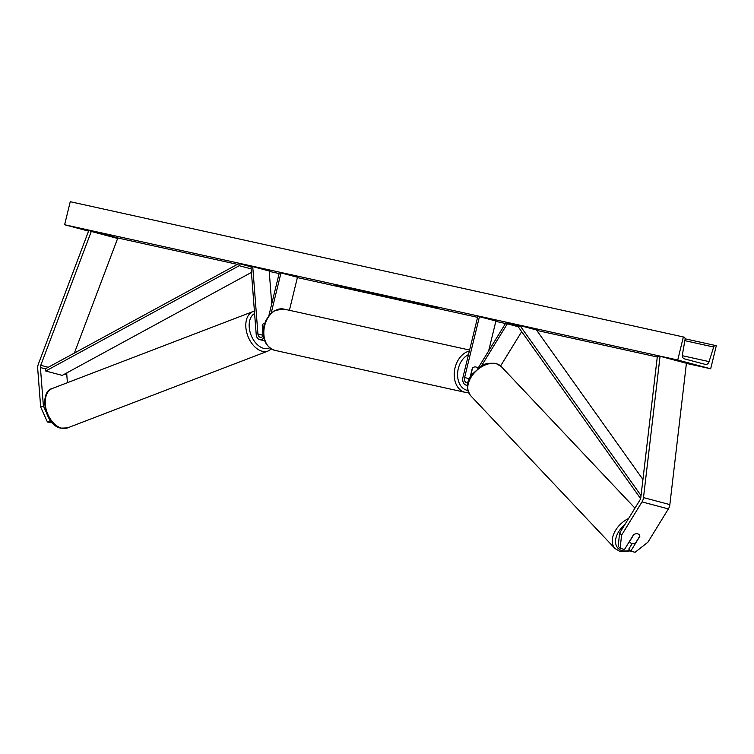 <?xml version="1.0" encoding="UTF-8"?>
<svg xmlns="http://www.w3.org/2000/svg" width="754" height="754" viewBox="0 0 754 754"><rect width="100%" height="100%" fill="white"/><g stroke="black" fill="none" stroke-linecap="round" stroke-linejoin="round"><path stroke-width="1.13" d="M488.62 350.978L495.925 321.016L477.838 316.284L463.003 377.141A7.116 4.958 -75.1 0 0 466.019 385.087A7.116 4.958 -75.1 0 0 467.518 385.153M479.45 316.642L464.615 377.5A4.75 3.299 -75.1 0 0 466.622 382.796A4.75 3.299 -75.1 0 0 467.98 382.759M477.942 368.357L506.104 322.524L507.329 323.815L518.969 326.916M481.372 366.058L507.329 323.815M500.609 365.935L521.683 331.628M506.104 322.524L519.572 326.105M470.75 376.35A5.928 4.26 -77.6 0 1 470.6 375.982L472.551 367.98A5.928 4.26 -77.6 0 1 475.812 366.972A5.928 4.26 -77.6 0 1 477.876 368.414A5.928 4.26 102.4 0 0 475.812 366.972A5.928 4.26 102.4 0 0 472.324 368.197L470.025 377.613M629.731 541.259L633.86 534.529A5.928 3.911 -43.4 0 1 637.733 533.832A5.928 3.911 136.6 0 0 633.567 534.699L624.482 549.487L620.137 548.328L618.176 546.254L619.618 533.106L640.061 499.836A3.798 2.639 -75.1 0 0 640.683 498.337A3.798 2.639 -75.1 0 0 640.796 497.687L657.356 356.34L660.061 356.265L686.413 363.268L669.854 504.605A7.597 5.287 -75.1 0 1 669.618 505.906A7.597 5.287 -75.1 0 1 668.374 508.912L647.931 542.183L635.085 552.296L630.74 551.146L639.826 536.367A5.928 3.911 136.6 0 0 639.072 534.605A5.928 3.911 136.6 0 0 637.733 533.832A5.928 3.911 -43.4 0 1 639.072 534.605A5.928 3.911 -43.4 0 1 639.788 536.103L635.66 542.833A5.928 3.911 -43.4 0 1 631.777 543.53A5.928 3.911 -43.4 0 1 630.448 542.757A5.928 3.911 -43.4 0 1 629.731 541.259L629.609 541.136M619.618 533.106L621.579 535.18L642.022 501.91A7.597 5.287 -75.1 0 0 643.266 498.903A7.597 5.287 -75.1 0 0 643.501 497.602L660.061 356.265M630.74 551.146L628.779 549.072L632.144 543.606M621.579 535.18L620.137 548.328M45.881 411.514L43.383 405.972L40.659 407.019L37.7 368.593A7.597 5.287 104.9 0 1 37.973 365.37A7.597 5.287 104.9 0 1 38.369 364.097L88.887 230.253L115.239 237.256L117.633 238.462L74.363 353.079M67.398 382.702L66.776 374.549A3.798 2.639 104.9 0 1 66.908 372.938A3.798 2.639 104.9 0 1 66.946 372.806M43.383 405.972L40.424 367.547A3.798 2.639 104.9 0 1 40.556 365.935A3.798 2.639 104.9 0 1 40.754 365.304L91.281 231.459L88.887 230.253M40.659 407.019L47.408 421.976L52.394 422.871M47.408 421.976L50.904 421.137M91.281 231.459L117.633 238.462M50.122 420.93L48.925 418.281M263.834 338.028A7.116 4.958 104.9 0 1 259.489 339.526A7.116 4.958 104.9 0 1 256.219 334.597L251.035 267.274L252.731 266.624L269.197 270.997L271.732 303.871M264.729 340.912A7.116 4.958 104.9 0 1 264.597 340.883L259.489 339.526M263.41 335.756A4.75 3.299 104.9 0 1 260.102 337.236A4.75 3.299 104.9 0 1 257.915 333.947L252.731 266.624M263.137 336.077A4.75 3.299 104.9 0 1 263.023 335.304L262.222 324.861A5.928 3.808 -111 0 1 263.504 323.796A5.928 3.808 -111 0 1 264.569 323.636A5.928 3.808 -111 0 0 263.504 323.796L263.504 323.796A5.928 3.808 -111 0 0 262.364 324.663L262.967 332.429A5.928 3.808 -111 0 0 263.193 332.759M268.905 315.464L279.385 272.505L297.462 277.236L289.404 310.299M280.997 272.863L271.204 313.004M426.321 305.794L430.76 306.633L421.128 303.956L399.658 299.046L426.321 305.794M88.67 230.837L83.581 229.48L88.755 230.611M677.346 360.469L691.72 364.041L677.337 360.478M361.892 290.818L378.122 294.663C382.014 295.709 382.024 295.813 378.169 294.984L374.87 294.107C376.604 294.475 376.472 294.399 374.474 293.862L361.684 290.808M378.122 294.663C382.014 295.709 382.024 295.813 378.169 294.984L378.235 294.691M374.87 294.107C376.604 294.475 376.472 294.399 374.474 293.862L374.502 293.73M366.567 291.515L366.519 292.015M393.663 298.179L393.626 298.169C390.742 297.396 391.006 297.378 394.436 298.132L409.196 301.817L393.711 297.981M393.673 297.971L393.626 298.169C390.742 297.396 391.006 297.378 394.436 298.132M357.217 290.092L370.252 293.221L344.653 286.982L357.292 289.781M677.742 360.016L710.683 368.772L716.3 345.718L715.612 345.539A2.139 1.536 102.4 0 0 715.565 345.521A2.139 1.536 102.4 0 0 713.67 347.029L709.08 361.609A4.034 2.893 -77.6 0 1 705.508 364.446A4.034 2.893 -77.6 0 1 705.424 364.427L684.34 358.829A4.034 2.893 -77.6 0 1 682.427 354.521L685.066 339.423A2.139 1.536 102.4 0 0 684.048 337.151L683.36 336.963L677.742 360.016L64.618 224.749L88.567 231.11M115.767 237.519L237.406 264.362M269.235 271.374L279.121 273.561M297.378 277.585L477.584 317.34M495.84 321.374L505.5 323.504M536.754 330.403L657.281 356.991M686.394 363.409L710.683 368.772M428.856 305.624L438.734 308.254L428.866 305.577M334.625 284.842L348.386 288.32L334.663 284.682M378.508 294.56L393.494 298.358L378.508 294.56M64.618 224.749L70.245 201.704L683.36 336.963M411.288 302.081L427.273 305.813L411.288 302.081M409.479 301.053L409.856 301.581M357.886 289.941L357.99 290.516M358.103 290.054L359.498 290.365M397.075 298.923L402.551 300.215L397.075 298.923M385.237 296.171L382.353 295.53L387.509 296.84L385.285 295.945M642.936 479.497L536.433 329.96L519.968 325.577L641.041 495.595M640.608 498.611L518.639 327.359L519.968 325.577M40.424 367.547L45.363 368.857L238.867 263.561L251.77 266.991M45.363 368.857L45.73 371.006L239.235 265.71L238.867 263.561M239.235 265.71L251.157 268.876M45.73 371.006L62.205 375.388L251.431 272.42M464.615 377.5L469.44 378.781M643.501 497.602L669.854 504.605M642.022 501.91L668.374 508.912M40.754 365.304L48.237 367.292M64.731 374.012L66.776 374.549M257.915 333.947L263.023 335.304M468.488 354.634A18.746 13.459 102.4 0 0 458.3 368.602A18.746 13.459 102.4 0 0 467.772 390.459M468.507 392.589L465.143 392.325A21.121 15.165 -77.6 0 1 455.039 367.801A21.121 15.165 -77.6 0 1 469.356 351.1M264.645 325.803A21.121 15.165 102.4 0 0 274.758 350.327C265.295 346.661 261.704 338.452 263.994 325.681L265.908 320.28L270.837 313.353L274.786 310.469L283.862 309.074A21.121 15.165 102.4 0 0 264.645 325.803M624.623 524.972A18.746 12.366 136.6 0 0 622.163 550.627A18.746 12.366 136.6 0 0 629.939 550.297M630.523 550.91L620.325 551.626L614.991 548.516A21.121 13.93 -43.4 0 1 628.6 518.498M496.424 363.739A21.121 13.93 136.6 0 0 473.474 373.852A21.121 13.93 136.6 0 0 470.468 395.492C465.934 387.829 466.509 380.732 472.202 374.201L481.957 365.728C484.04 363.73 488.667 362.947 495.84 363.381L501.174 366.491A21.121 13.93 136.6 0 0 496.424 363.739M715.565 345.521L685.113 338.81L715.518 345.511M682.342 355.709L709.08 361.609M684.849 340.667L713.67 347.029M52.394 388.451C39.02 391.156 44.213 424.964 60.716 428.159L67.521 427.895A21.121 13.553 -111 0 1 61.498 428.112A21.121 13.553 -111 0 1 45.975 408.668A21.121 13.553 -111 0 1 52.394 388.451L252.967 311.572A21.121 13.553 69 0 0 246.549 331.779A21.121 13.553 69 0 0 262.072 351.223A21.121 13.553 69 0 0 268.094 351.015L271.336 349.008M269.63 347.839A18.746 12.026 -111 0 1 263.598 348.329A18.746 12.026 -111 0 1 250.008 331.835A18.746 12.026 -111 0 1 254.598 313.56M466.019 385.087L467.48 385.483M465.143 392.325L274.758 350.327M469.61 350.054L283.862 309.074M614.991 548.516L470.468 395.492M630.448 542.757L629.336 541.579M634.962 508.139L501.174 366.491M67.521 427.895L268.094 351.015M254.409 311.138L252.967 311.572"/></g></svg>
